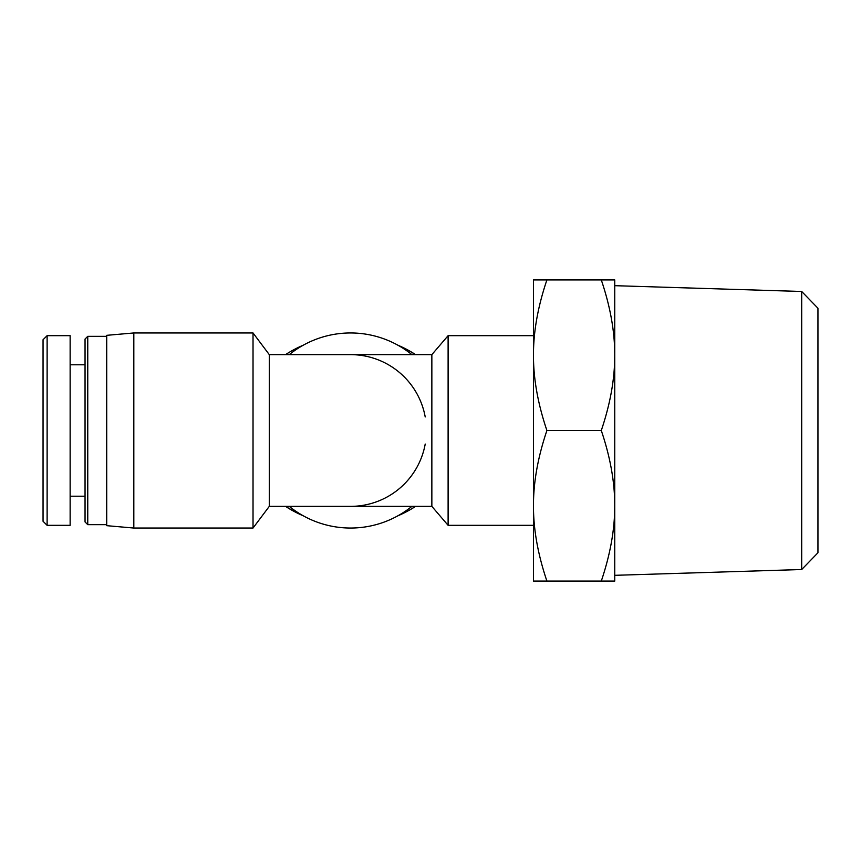 <?xml version="1.0" encoding="UTF-8"?>
<svg xmlns="http://www.w3.org/2000/svg" width="861" height="861" viewBox="0 0 861 861"><rect width="100%" height="100%" fill="white"/><g stroke="black" fill="none" stroke-linecap="round" stroke-linejoin="round"><path stroke-width="1.29" d="M801.699 569.519L817.95 552.762L817.95 308.238L801.699 291.481L801.699 569.519L614.743 575.32M546.907 279.922C537.888 306.591 533.411 331.689 533.454 355.216L533.454 279.922L614.743 279.922L614.743 505.784C614.786 482.268 610.309 457.169 601.29 430.5C610.309 403.831 614.786 378.732 614.743 355.216C614.786 331.689 610.309 306.591 601.29 279.922M533.454 355.216C533.411 378.732 537.888 403.831 546.907 430.5C537.888 457.169 533.411 482.268 533.454 505.784L533.454 355.216M533.454 505.784C533.411 529.311 537.888 554.409 546.907 581.078L533.454 581.078L533.454 505.784M614.743 581.078L601.29 581.078C610.309 554.409 614.786 529.311 614.743 505.784L614.743 581.078M546.907 430.5L601.29 430.5M546.907 581.078L601.29 581.078M425.216 444.05A75.865 75.865 0 0 1 350.567 506.365L269.289 506.365L269.289 354.635L431.856 354.635L448.107 335.672L448.107 525.328L533.454 525.328M431.856 354.635L431.856 506.365L448.107 525.328M350.567 354.635A75.865 75.865 0 0 1 425.216 416.95M289.264 354.635A97.541 97.541 0 0 1 411.881 354.635M411.881 506.365A97.541 97.541 0 0 1 289.264 506.365M133.821 332.959L106.721 335.327L106.721 525.673L133.821 528.041L253.026 528.041L253.026 332.959L133.821 332.959L133.821 528.041M397.728 515.879A108.378 94.828 180 0 0 415.594 506.365L409.965 509.82M294.936 511.886L285.529 506.365A108.378 94.828 180 0 0 303.416 515.879M406.952 349.512L415.605 354.635A108.378 94.828 180 0 0 397.728 345.121M303.416 345.121A108.378 94.828 180 0 0 285.54 354.635M47.118 525.328L47.118 335.672L43.05 339.74L43.05 521.26L47.118 525.328L70.139 525.328L70.139 335.672L47.118 335.672M87.757 336.35L85.045 339.051L85.045 521.949L87.757 524.65L87.757 336.35L106.721 336.35M801.699 291.481L614.743 285.68M448.107 335.672L533.454 335.672M350.567 506.365L431.856 506.365M269.289 354.635L253.026 332.959M269.289 506.365L253.026 528.041M87.757 524.65L106.721 524.65M70.139 496.205L85.045 496.205M70.139 364.795L85.045 364.795"/></g></svg>
